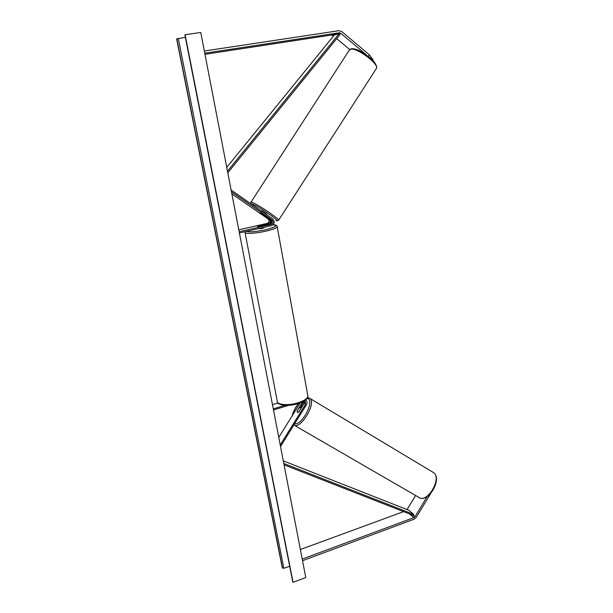 <?xml version="1.0" encoding="UTF-8"?>
<svg xmlns="http://www.w3.org/2000/svg" width="613" height="613" viewBox="0 0 613 613"><rect width="100%" height="100%" fill="white"/><g stroke="black" fill="none" stroke-linecap="round" stroke-linejoin="round"><path stroke-width="0.92" d="M368.421 56.319L369.371 54.825L372.995 59.798L372.75 60.181M369.371 54.825L341.74 31.516L338.974 30.688L204.336 51.009M366.26 54.726L340.675 33.186L339.296 32.773L204.765 53.201M333.526 35.983L331.51 35.025L204.972 54.304M349.732 49.53L336.706 38.642M427.161 496.591L414.932 516.759L413.921 517.617L302.217 559.094M430.701 493.511L416.181 517.456L414.158 519.173L302.531 560.703M403.592 511.633L300.37 549.516M415.606 495.503L407.055 509.579M298.562 412.265L297.351 412.426L297.205 410.978M305.581 399.983L305.581 399.983C307.182 401.117 307.488 402.664 306.508 404.634L280.524 446.486M304.4 400.795L304.99 401.002L305.611 404.097L280.233 444.969M304.469 400.81L304.316 403.101L298.669 412.189M272.471 404.664L278.003 402.994M304.171 400.94L300.477 407.492M297.121 410.925L302.853 401.676M300.27 402.81L278.777 437.406M273.49 409.982L288.869 405.3M273.283 408.886L284.938 405.339M261.927 213.485L260.464 213.125L269.314 219.247C270.854 221.094 270.571 222.58 268.448 223.707L257.422 226.404L259.307 226.526L269.942 224.113C272.072 222.979 272.364 221.485 270.808 219.638L261.927 213.485M239.392 232.955L271.39 225.661C274.601 223.952 275.038 221.699 272.701 218.91L231.124 190.068M239.154 231.729L271.168 224.45C273.314 223.308 273.605 221.814 272.042 219.952L231.469 191.838M238.786 229.821L267.237 223.377C269.352 222.251 269.643 220.772 268.096 218.933L231.86 193.861M271.337 220.144L270.341 223.983M263.919 227.714L261.866 228.588L257.858 228.741M263.153 225.638L257.422 226.404L261.766 225.239L263.153 225.653M266.701 214.037L261.674 210.642L261.284 210.995M261.782 213.401L260.341 212.711M265.176 215.73L260.157 212.742M261.751 213.447L265.138 215.791M305.772 577.523L200.773 32.481L185.103 34.726L293.06 582.35L305.772 577.523M289.696 566.351L283.842 568.266L282.279 567.807L176.621 38.841L185.371 37.378M292.753 581.706L293.06 582.35M297.351 412.426L297.136 411.093L299.267 407.653L300.447 407.461L300.753 408.84M298.516 412.243L300.661 408.787M227.484 171.18L339.188 33.615L334.307 35.018L226.756 167.372M339.188 33.615L340.046 34.52L227.798 172.805M414.932 516.759L413.384 515.464L284.057 464.823M413.384 515.464L413.859 514.491L408.787 510.261L283.29 460.853M413.859 514.491L283.796 463.466M339.296 32.773L331.51 35.025M340.675 33.186L332.867 35.431M413.921 517.617L409.599 513.985M305.611 404.097L304.316 403.101M272.042 219.952L270.808 219.638M271.168 224.45L269.942 224.113M269.314 219.247L268.096 218.933M268.448 223.707L267.237 223.377M246.265 231.385C249.391 232.319 255.874 231.76 265.697 229.722C275.789 227.109 278.21 225.477 272.969 224.841M277.16 226.442L277.245 226.871C276.524 228.097 272.885 229.492 266.326 231.055C255.912 233.515 243.92 234.135 244.993 232.235L245.07 231.66M245.077 232.672L277.229 401.063C276.593 404.856 288.286 405.906 298.018 402.795C304.155 400.795 307.442 398.573 307.895 396.136L307.734 395.216M376.144 68.878L376.459 68.388C379.217 64.005 356.858 47.37 350.628 49.247L349.172 50.289L251.008 202.152M276.156 220.672L275.996 220.58C282.884 223.17 257.253 205.332 252.058 203.96L251.292 204.06M251.069 203.907L250.909 202.298L251.744 202.236C256.127 203.271 279.421 218.864 278.616 220.213L278.532 220.351M282.509 568.121L176.797 38.757M292.815 582.013L184.904 34.826M283.842 568.266L178.268 38.443M292.332 415.591C293.512 411.193 295.673 407.109 298.799 403.339M307.174 398.327L308.278 398.818C314.293 402.312 301.627 425.56 294.562 423.874M293.826 425.054C300.416 430.05 316.722 403.025 309.917 398.465L309.213 398.029M433.422 472.508L433.575 472.623C442.463 478.492 426.732 504.33 418.572 497.22L294.294 425.276M277.413 401.998C277.268 405.055 288.225 406.863 297.941 403.615C304.416 401.469 307.734 398.979 307.895 396.136L277.245 226.871C277.176 225.392 275.766 224.703 273.007 224.802M263.858 227.377L263.935 227.798M349.456 49.837L351.341 48.756C354.314 48.435 358.398 49.837 363.578 52.971L371.325 58.787C374.911 61.905 377.593 67.139 376.459 68.388L278.616 220.213L276.394 220.757M266.716 214.014L266.387 214.527M292.746 581.814L184.873 34.864M418.572 497.22C427.567 504.338 442.9 479.144 433.575 472.623L309.757 398.343L307.565 397.645M298.585 403.408C295.428 407.3 293.259 411.492 292.087 415.982M301.289 407.967L300.447 407.461"/></g></svg>
